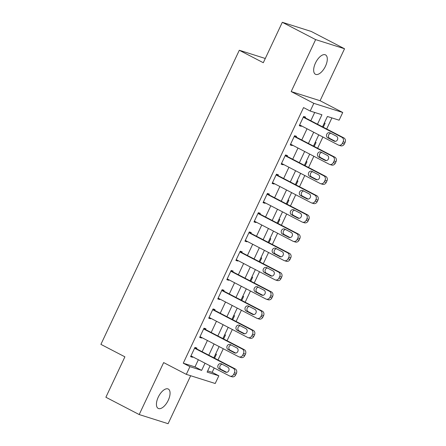 <?xml version="1.0" encoding="UTF-8"?>
<svg xmlns="http://www.w3.org/2000/svg" width="446" height="446" viewBox="0 0 446 446"><rect width="100%" height="100%" fill="white"/><g stroke="black" fill="none" stroke-linecap="round" stroke-linejoin="round"><path stroke-width="0.67" d="M168.248 400.307A10.921 5.185 117.5 0 0 168.281 389.035A10.921 5.185 117.5 0 0 158.252 397.141A10.921 5.185 117.5 0 0 158.213 408.413A10.921 5.185 117.5 0 0 168.248 400.307M325.485 66.164A10.921 5.185 117.5 0 0 325.519 54.891A10.921 5.185 117.5 0 0 315.484 63.003A10.921 5.185 117.5 0 0 315.45 74.276A10.921 5.185 117.5 0 0 325.485 66.164M207.669 370.916L212.173 372.338L218.835 375.8L215.212 383.499L186.305 374.356L189.929 366.657L201.648 370.364L205.021 363.2M265.292 58.482L239.307 50.259L100.907 344.368L124.897 356.828L105.88 397.247L139.197 414.557L168.103 423.7L190.671 375.738M239.307 50.259L263.296 62.719L282.312 22.3L311.219 31.443L344.541 48.753L315.634 39.61L291.177 91.575L313.833 103.344L342.74 112.492L339.116 120.191L327.397 116.484L322.525 126.831M291.177 91.575L320.083 100.724L344.541 48.753M320.083 100.724L342.74 112.492M212.173 372.338L214.219 367.983M217.994 359.967L223.279 348.733M227.053 340.716L232.338 329.488M236.107 321.471L241.392 310.238M245.166 302.221L250.451 290.993M254.226 282.976L259.511 271.742M263.279 263.725L268.564 252.497M272.339 244.48L277.624 233.247M281.398 225.23L286.678 214.002M290.452 205.985L295.737 194.751M299.511 186.735L304.796 175.507M308.565 167.49L313.85 156.256M317.624 148.239L322.91 137.011M326.684 128.989L331.896 117.906M282.312 22.3L315.634 39.61M324.331 123.001L325.117 123.252L323.255 127.21M315.272 142.252L316.063 142.503L314.201 146.461M306.212 161.502L307.004 161.747L305.142 165.706M297.159 180.747L297.945 180.998L296.083 184.956M288.099 199.998L288.891 200.243L287.029 204.201M279.04 219.242L279.832 219.493L277.969 223.452M269.986 238.493L270.778 238.738L268.91 242.696M260.927 257.738L261.718 257.989L259.856 261.947M251.873 276.988L252.659 277.234L250.797 281.192M242.814 296.233L243.605 296.484L241.743 300.442M233.754 315.484L234.546 315.735L232.684 319.687M224.7 334.729L225.486 334.979L223.624 338.938M215.641 353.979L216.433 354.23L214.571 358.183M317.48 124.211L321.928 114.75L310.21 111.043L303.548 107.586L183.267 363.195L194.986 366.902L198.353 359.738M202.127 351.721L207.412 340.493M211.187 332.476L216.472 321.243M220.24 313.226L225.525 301.998M229.3 293.981L234.585 282.747M238.359 274.73L243.639 263.502M247.413 255.486L252.698 244.252M256.472 236.235L261.757 225.007M265.526 216.99L270.811 205.757M274.585 197.74L279.871 186.512M283.645 178.489L288.93 167.261M292.699 159.244L297.984 148.016M301.758 139.994L307.043 128.766M310.817 120.749L314.709 112.47M305.226 117.844L305.588 117.075L303.637 116.456L299.288 125.694L301.24 126.313L301.451 125.861M296.166 137.095L296.529 136.325L294.577 135.707L290.229 144.944L292.186 145.563L292.398 145.112M287.113 156.34L287.475 155.57L285.518 154.952L281.175 164.189L283.126 164.808L283.338 164.357M278.053 175.59L278.416 174.821L276.464 174.202L272.116 183.44L274.067 184.059L274.279 183.607M268.994 194.835L269.356 194.066L267.405 193.447L263.056 202.685L265.013 203.304L265.225 202.852M259.94 214.086L260.302 213.316L258.345 212.697L254.003 221.935L255.954 222.554L256.166 222.102M250.881 233.33L251.243 232.561L249.292 231.942L244.943 241.186L246.894 241.799L247.106 241.347M241.827 252.581L242.189 251.812L240.232 251.193L235.884 260.431L237.841 261.049L238.053 260.598M232.767 271.826L233.13 271.056L231.179 270.438L226.83 279.681L228.781 280.294L228.993 279.843M223.708 291.076L224.07 290.307L222.119 289.688L217.771 298.926L219.722 299.545L219.939 299.093M214.654 310.321L215.017 309.552L213.06 308.933L208.711 318.176L210.668 318.79L210.88 318.344M205.595 329.572L205.957 328.802L204.006 328.184L199.657 337.421L201.609 338.04L201.821 337.589M196.535 348.817L196.898 348.047L194.947 347.428L190.598 356.672L192.555 357.285L192.767 356.839M186.305 374.356L163.649 362.587L139.197 414.557M183.267 363.195L189.929 366.657M310.21 111.043L313.833 103.344M210.066 365.826L207.117 372.092L218.835 375.8M318.756 134.848L313.471 146.082M309.697 154.099L304.412 165.327M300.637 173.349L295.358 184.577M291.584 192.594L286.299 203.822M282.524 211.844L277.239 223.072M273.47 231.089L268.185 242.317M264.411 250.34L259.126 261.568M255.352 269.585L250.067 280.813M246.298 288.835L241.013 300.063M237.239 308.08L231.953 319.314M228.179 327.331L222.894 338.559M219.125 346.575L213.84 357.809M208.789 355.183L214.074 343.955M217.849 335.938L223.134 324.705M226.908 316.688L232.188 305.46M235.962 297.443L241.247 286.209M245.021 278.192L250.306 266.964M254.075 258.948L259.36 247.714M263.134 239.697L268.42 228.469M272.194 220.447L277.479 209.219M281.248 201.202L286.533 189.974M290.307 181.951L295.592 170.723M299.366 162.706L304.646 151.478M308.42 143.456L313.705 132.228M194.986 366.902L201.648 370.364M299.439 125.376L301.24 126.313M290.379 144.627L292.186 145.563M281.32 163.872L283.126 164.808M272.266 183.122L274.067 184.059M263.207 202.367L265.013 203.304M254.153 221.617L255.954 222.554M245.094 240.862L246.894 241.799M236.034 260.113L237.841 261.049M226.981 279.358L228.781 280.294M217.921 298.608L219.722 299.545M208.862 317.853L210.668 318.79M199.808 337.104L201.609 338.04M190.749 356.348L192.555 357.285M303.274 117.226L341.92 137.307A3.412 2.994 -72.4 0 1 343.136 141.767L342.411 143.311A3.412 2.994 -72.4 0 1 338.72 145.179A3.412 2.994 -72.4 0 1 338.297 145.006L299.651 124.925M338.72 145.179L340.672 145.797A3.412 2.994 107.6 0 0 344.368 143.924L345.092 142.386A3.412 2.994 107.6 0 0 343.872 137.92L303.425 116.908M336.474 136.197A2.732 2.397 107.6 0 1 337.527 139.581A2.732 2.397 107.6 0 1 334.489 141.265A2.732 2.397 107.6 0 1 334.154 141.126L327.754 137.803A2.732 2.397 107.6 0 1 326.701 134.419A2.732 2.397 107.6 0 1 329.739 132.735A2.732 2.397 107.6 0 1 330.073 132.875L336.474 136.197M335.353 141.349L329.711 138.422A2.732 2.397 107.6 0 1 328.512 135.512A2.732 2.397 107.6 0 1 330.826 133.265M294.215 136.476L332.861 156.552A3.412 2.994 -72.4 0 1 334.082 161.017L333.357 162.556A3.412 2.994 -72.4 0 1 329.661 164.423A3.412 2.994 -72.4 0 1 329.243 164.251L290.591 144.175M329.661 164.423L331.612 165.042A3.412 2.994 107.6 0 0 335.308 163.175L336.033 161.636A3.412 2.994 107.6 0 0 334.818 157.17L294.366 136.158M327.414 155.448A2.732 2.397 107.6 0 1 328.468 158.826A2.732 2.397 107.6 0 1 325.429 160.51A2.732 2.397 107.6 0 1 325.095 160.37L318.7 157.048A2.732 2.397 107.6 0 1 317.641 153.669A2.732 2.397 107.6 0 1 320.68 151.986A2.732 2.397 107.6 0 1 321.014 152.125L327.414 155.448M326.294 160.599L320.652 157.667A2.732 2.397 107.6 0 1 319.453 154.762A2.732 2.397 107.6 0 1 321.772 152.515M285.156 155.721L323.807 175.802A3.412 2.994 -72.4 0 1 325.022 180.262L324.298 181.806A3.412 2.994 -72.4 0 1 320.602 183.674A3.412 2.994 -72.4 0 1 320.183 183.501L281.538 163.42M320.602 183.674L322.558 184.293A3.412 2.994 107.6 0 0 326.249 182.42L326.974 180.881A3.412 2.994 107.6 0 0 325.758 176.415L285.306 155.403M318.355 174.693A2.732 2.397 107.6 0 1 319.408 178.077A2.732 2.397 107.6 0 1 316.376 179.76A2.732 2.397 107.6 0 1 316.036 179.621L309.641 176.298A2.732 2.397 107.6 0 1 308.587 172.914A2.732 2.397 107.6 0 1 311.626 171.231A2.732 2.397 107.6 0 1 311.96 171.37L318.355 174.693M317.234 179.85L311.592 176.917A2.732 2.397 107.6 0 1 310.394 174.007A2.732 2.397 107.6 0 1 312.713 171.76M276.102 174.971L314.748 195.047A3.412 2.994 -72.4 0 1 315.963 199.513L315.238 201.051A3.412 2.994 -72.4 0 1 311.548 202.919A3.412 2.994 -72.4 0 1 311.124 202.746L272.478 182.67M311.548 202.919L313.499 203.538A3.412 2.994 107.6 0 0 317.195 201.67L317.92 200.131A3.412 2.994 107.6 0 0 316.705 195.666L276.252 174.654M309.301 193.943A2.732 2.397 107.6 0 1 310.355 197.322A2.732 2.397 107.6 0 1 307.316 199.005A2.732 2.397 107.6 0 1 306.982 198.866L300.582 195.543A2.732 2.397 107.6 0 1 299.528 192.165A2.732 2.397 107.6 0 1 302.566 190.481A2.732 2.397 107.6 0 1 302.901 190.62L309.301 193.943M308.18 199.094L302.539 196.162A2.732 2.397 107.6 0 1 301.34 193.257A2.732 2.397 107.6 0 1 303.654 191.011M267.043 194.216L305.694 214.297A3.412 2.994 -72.4 0 1 306.909 218.757L306.185 220.302A3.412 2.994 -72.4 0 1 302.488 222.169A3.412 2.994 -72.4 0 1 302.07 221.996L263.419 201.915M302.488 222.169L304.44 222.788A3.412 2.994 107.6 0 0 308.136 220.915L308.861 219.376A3.412 2.994 107.6 0 0 307.645 214.911L267.193 193.899M300.242 213.188A2.732 2.397 107.6 0 1 301.295 216.572A2.732 2.397 107.6 0 1 298.257 218.256A2.732 2.397 107.6 0 1 297.922 218.116L291.528 214.794A2.732 2.397 107.6 0 1 290.469 211.41A2.732 2.397 107.6 0 1 293.507 209.726A2.732 2.397 107.6 0 1 293.847 209.865L300.242 213.188M299.121 218.345L293.479 215.412A2.732 2.397 107.6 0 1 292.281 212.502A2.732 2.397 107.6 0 1 294.6 210.256M257.989 213.467L296.635 233.542A3.412 2.994 -72.4 0 1 297.85 238.008L297.125 239.547A3.412 2.994 -72.4 0 1 293.429 241.414A3.412 2.994 -72.4 0 1 293.011 241.241L254.365 221.166M293.429 241.414L295.386 242.033A3.412 2.994 107.6 0 0 299.076 240.165L299.801 238.627A3.412 2.994 107.6 0 0 298.586 234.161L258.134 213.149M291.182 232.438A2.732 2.397 107.6 0 1 292.242 235.817A2.732 2.397 107.6 0 1 289.203 237.501A2.732 2.397 107.6 0 1 288.863 237.367L282.469 234.038A2.732 2.397 107.6 0 1 281.415 230.66A2.732 2.397 107.6 0 1 284.453 228.976A2.732 2.397 107.6 0 1 284.788 229.116L291.182 232.438M290.067 237.59L284.42 234.657A2.732 2.397 107.6 0 1 283.227 231.753A2.732 2.397 107.6 0 1 285.54 229.506M248.929 232.712L287.575 252.793A3.412 2.994 -72.4 0 1 288.791 257.253L288.066 258.797A3.412 2.994 -72.4 0 1 284.375 260.665A3.412 2.994 -72.4 0 1 283.951 260.492L245.306 240.411M284.375 260.665L286.326 261.284A3.412 2.994 107.6 0 0 290.023 259.41L290.747 257.872A3.412 2.994 107.6 0 0 289.532 253.412L249.08 232.394M282.128 251.683A2.732 2.397 107.6 0 1 283.182 255.067A2.732 2.397 107.6 0 1 280.144 256.751A2.732 2.397 107.6 0 1 279.809 256.612L273.409 253.289A2.732 2.397 107.6 0 1 272.355 249.905A2.732 2.397 107.6 0 1 275.394 248.221A2.732 2.397 107.6 0 1 275.728 248.361L282.128 251.683M281.008 256.84L275.366 253.908A2.732 2.397 107.6 0 1 274.167 250.998A2.732 2.397 107.6 0 1 276.487 248.751M239.87 251.962L278.521 272.038A3.412 2.994 -72.4 0 1 279.737 276.503L279.012 278.042A3.412 2.994 -72.4 0 1 275.316 279.91A3.412 2.994 -72.4 0 1 274.898 279.737L236.246 259.661M275.316 279.91L277.267 280.528A3.412 2.994 107.6 0 0 280.963 278.661L281.688 277.122A3.412 2.994 107.6 0 0 280.473 272.657L240.02 251.644M273.069 270.934A2.732 2.397 107.6 0 1 274.123 274.312A2.732 2.397 107.6 0 1 271.084 276.002A2.732 2.397 107.6 0 1 270.75 275.862L264.355 272.534A2.732 2.397 107.6 0 1 263.302 269.155A2.732 2.397 107.6 0 1 266.334 267.472A2.732 2.397 107.6 0 1 266.675 267.611L273.069 270.934M271.949 276.085L266.307 273.153A2.732 2.397 107.6 0 1 265.108 270.248A2.732 2.397 107.6 0 1 267.427 268.001M230.816 271.207L269.462 291.288A3.412 2.994 -72.4 0 1 270.677 295.748L269.953 297.292A3.412 2.994 -72.4 0 1 266.256 299.16A3.412 2.994 -72.4 0 1 265.838 298.987L227.192 278.906M266.256 299.16L268.213 299.779A3.412 2.994 107.6 0 0 271.909 297.911L272.634 296.367A3.412 2.994 107.6 0 0 271.413 291.907L230.967 270.889M264.01 290.179A2.732 2.397 107.6 0 1 265.069 293.563A2.732 2.397 107.6 0 1 262.031 295.246A2.732 2.397 107.6 0 1 261.696 295.107L255.296 291.784A2.732 2.397 107.6 0 1 254.242 288.4A2.732 2.397 107.6 0 1 257.281 286.717A2.732 2.397 107.6 0 1 257.615 286.856L264.01 290.179M262.895 295.336L257.247 292.403A2.732 2.397 107.6 0 1 256.054 289.493A2.732 2.397 107.6 0 1 258.368 287.246M221.757 290.457L260.403 310.533A3.412 2.994 -72.4 0 1 261.624 314.999L260.899 316.537A3.412 2.994 -72.4 0 1 257.203 318.405A3.412 2.994 -72.4 0 1 256.785 318.232L218.133 298.157M257.203 318.405L259.154 319.024A3.412 2.994 107.6 0 0 262.85 317.156L263.575 315.617A3.412 2.994 107.6 0 0 262.36 311.152L221.907 290.14M254.956 309.429A2.732 2.397 107.6 0 1 256.01 312.808A2.732 2.397 107.6 0 1 252.971 314.497A2.732 2.397 107.6 0 1 252.637 314.358L246.242 311.035A2.732 2.397 107.6 0 1 245.183 307.651A2.732 2.397 107.6 0 1 248.221 305.967A2.732 2.397 107.6 0 1 248.556 306.107L254.956 309.429M253.835 314.581L248.193 311.648A2.732 2.397 107.6 0 1 246.995 308.743A2.732 2.397 107.6 0 1 249.314 306.497M212.697 309.702L251.349 329.784A3.412 2.994 -72.4 0 1 252.564 334.249L251.839 335.788A3.412 2.994 -72.4 0 1 248.143 337.655A3.412 2.994 -72.4 0 1 247.725 337.483L209.074 317.401M248.143 337.655L250.1 338.274A3.412 2.994 107.6 0 0 253.791 336.407L254.515 334.862A3.412 2.994 107.6 0 0 253.3 330.402L212.848 309.385M245.897 328.674A2.732 2.397 107.6 0 1 246.95 332.058A2.732 2.397 107.6 0 1 243.917 333.742A2.732 2.397 107.6 0 1 243.577 333.602L237.183 330.28A2.732 2.397 107.6 0 1 236.129 326.901A2.732 2.397 107.6 0 1 239.167 325.212A2.732 2.397 107.6 0 1 239.502 325.351L245.897 328.674M244.776 333.831L239.134 330.899A2.732 2.397 107.6 0 1 237.935 327.988A2.732 2.397 107.6 0 1 240.255 325.742M203.644 328.953L242.29 349.028A3.412 2.994 -72.4 0 1 243.505 353.494L242.78 355.033A3.412 2.994 -72.4 0 1 239.089 356.906A3.412 2.994 -72.4 0 1 238.666 356.728L200.02 336.652M239.089 356.906L241.041 357.519A3.412 2.994 107.6 0 0 244.737 355.652L245.462 354.113A3.412 2.994 107.6 0 0 244.241 349.647L203.794 328.635M236.843 347.925A2.732 2.397 107.6 0 1 237.896 351.303A2.732 2.397 107.6 0 1 234.858 352.992A2.732 2.397 107.6 0 1 234.524 352.853L228.123 349.53A2.732 2.397 107.6 0 1 227.07 346.146A2.732 2.397 107.6 0 1 230.108 344.463A2.732 2.397 107.6 0 1 230.443 344.602L236.843 347.925M235.722 353.076L230.08 350.143A2.732 2.397 107.6 0 1 228.882 347.239A2.732 2.397 107.6 0 1 231.195 344.992M194.584 348.203L233.23 368.279A3.412 2.994 -72.4 0 1 234.451 372.745L233.726 374.283A3.412 2.994 -72.4 0 1 230.03 376.151A3.412 2.994 -72.4 0 1 229.612 375.978L190.96 355.902M230.03 376.151L231.981 376.77A3.412 2.994 107.6 0 0 235.678 374.902L236.402 373.358A3.412 2.994 107.6 0 0 235.187 368.898L194.735 347.88M227.783 367.17A2.732 2.397 107.6 0 1 228.837 370.554A2.732 2.397 107.6 0 1 225.799 372.237A2.732 2.397 107.6 0 1 225.464 372.098L219.07 368.775A2.732 2.397 107.6 0 1 218.01 365.397A2.732 2.397 107.6 0 1 221.049 363.707A2.732 2.397 107.6 0 1 221.389 363.847L227.783 367.17M226.663 372.326L221.021 369.394A2.732 2.397 107.6 0 1 219.822 366.484A2.732 2.397 107.6 0 1 222.141 364.243M343.872 137.92L341.92 137.307M345.092 142.386L343.136 141.767M344.368 143.924L342.411 143.311M334.154 141.126L334.846 141.343M327.754 137.803L329.711 138.422M334.818 157.17L332.861 156.552M336.033 161.636L334.082 161.017M335.308 163.175L333.357 162.556M325.095 160.37L325.786 160.593M318.7 157.048L320.652 157.667M325.758 176.415L323.807 175.802M326.974 180.881L325.022 180.262M326.249 182.42L324.298 181.806M316.036 179.621L316.727 179.838M309.641 176.298L311.592 176.917M316.705 195.666L314.748 195.047M317.92 200.131L315.963 199.513M317.195 201.67L315.238 201.051M306.982 198.866L307.673 199.089M300.582 195.543L302.539 196.162M307.645 214.911L305.694 214.297M308.861 219.376L306.909 218.757M308.136 220.915L306.185 220.302M297.922 218.116L298.614 218.334M291.528 214.794L293.479 215.412M298.586 234.161L296.635 233.542M299.801 238.627L297.85 238.008M299.076 240.165L297.125 239.547M288.863 237.367L289.554 237.584M282.469 234.038L284.42 234.657M289.532 253.412L287.575 252.793M290.747 257.872L288.791 257.253M290.023 259.41L288.066 258.797M279.809 256.612L280.501 256.829M273.409 253.289L275.366 253.908M280.473 272.657L278.521 272.038M281.688 277.122L279.737 276.503M280.963 278.661L279.012 278.042M270.75 275.862L271.441 276.08M264.355 272.534L266.307 273.153M271.413 291.907L269.462 291.288M272.634 296.367L270.677 295.748M271.909 297.911L269.953 297.292M261.696 295.107L262.382 295.324M255.296 291.784L257.247 292.403M262.36 311.152L260.403 310.533M263.575 315.617L261.624 314.999M262.85 317.156L260.899 316.537M252.637 314.358L253.328 314.575M246.242 311.035L248.193 311.648M253.3 330.402L251.349 329.784M254.515 334.862L252.564 334.249M253.791 336.407L251.839 335.788M243.577 333.602L244.269 333.82M237.183 330.28L239.134 330.899M244.241 349.647L242.29 349.028M245.462 354.113L243.505 353.494M244.737 355.652L242.78 355.033M234.524 352.853L235.215 353.07M228.123 349.53L230.08 350.143M235.187 368.898L233.23 368.279M236.402 373.358L234.451 372.745M235.678 374.902L233.726 374.283M225.464 372.098L226.155 372.315M219.07 368.775L221.021 369.394"/></g></svg>
